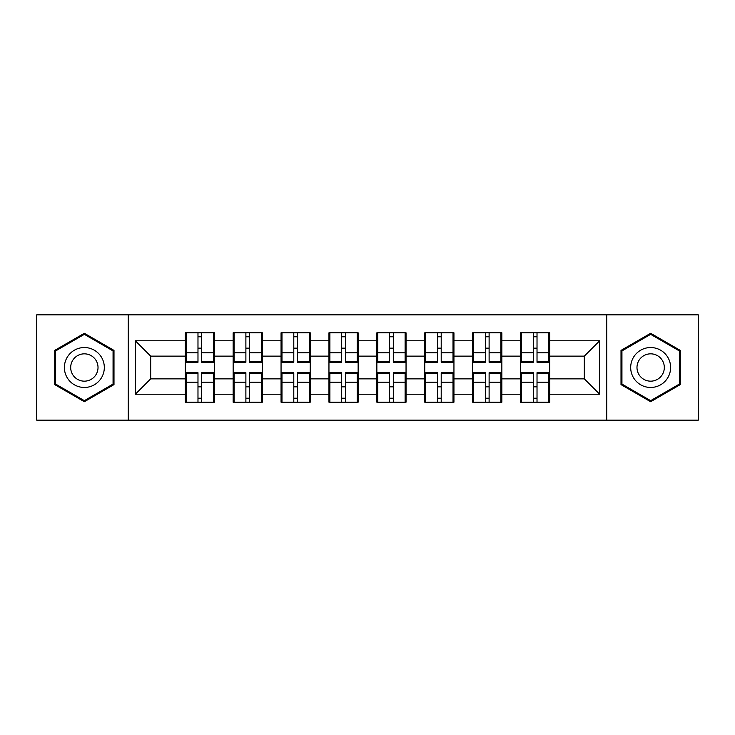<?xml version="1.0" encoding="UTF-8"?>
<svg xmlns="http://www.w3.org/2000/svg" width="735" height="735" viewBox="0 0 735 735"><rect width="100%" height="100%" fill="white"/><g stroke="black" fill="none" stroke-linecap="round" stroke-linejoin="round"><path stroke-width="1.1" d="M606.733 420.172L698.25 420.172L698.25 314.828L606.733 314.828L606.733 420.172L128.267 420.172L128.267 314.828L36.75 314.828L36.75 420.172L128.267 420.172M549.762 387.005L548.843 387.005M521.51 387.005L520.591 387.005M520.591 347.995L521.51 347.995M548.843 347.995L549.762 347.995M549.762 344.008L548.843 344.008M521.51 344.008L520.591 344.008M520.591 390.992L521.51 390.992M548.843 390.992L549.762 390.992M501.858 387.005L500.939 387.005M473.606 387.005L472.678 387.005M472.678 347.995L473.606 347.995M500.939 347.995L501.858 347.995M501.858 344.008L500.939 344.008M473.606 344.008L472.678 344.008M472.678 390.992L473.606 390.992M500.939 390.992L501.858 390.992M453.945 387.005L453.026 387.005M425.694 387.005L424.775 387.005M424.775 347.995L425.694 347.995M453.026 347.995L453.945 347.995M453.945 344.008L453.026 344.008M425.694 344.008L424.775 344.008M424.775 390.992L425.694 390.992M453.026 390.992L453.945 390.992M406.042 387.005L405.123 387.005M377.79 387.005L376.862 387.005M376.862 347.995L377.79 347.995M405.123 347.995L406.042 347.995M406.042 344.008L405.123 344.008M377.79 344.008L376.862 344.008M376.862 390.992L377.79 390.992M405.123 390.992L406.042 390.992M358.138 387.005L357.21 387.005M329.877 387.005L328.958 387.005M328.958 347.995L329.877 347.995M357.21 347.995L358.138 347.995M358.138 344.008L357.21 344.008M329.877 344.008L328.958 344.008M328.958 390.992L329.877 390.992M357.21 390.992L358.138 390.992M310.225 387.005L309.306 387.005M281.974 387.005L281.055 387.005M281.055 347.995L281.974 347.995M309.306 347.995L310.225 347.995M310.225 344.008L309.306 344.008M281.974 344.008L281.055 344.008M281.055 390.992L281.974 390.992M309.306 390.992L310.225 390.992M262.321 387.005L261.394 387.005M234.061 387.005L233.142 387.005M233.142 347.995L234.061 347.995M261.394 347.995L262.321 347.995M262.321 344.008L261.394 344.008M234.061 344.008L233.142 344.008M233.142 390.992L234.061 390.992M261.394 390.992L262.321 390.992M606.733 314.828L128.267 314.828M584.316 378.865L584.316 356.135L549.762 356.135L549.762 378.865L584.316 378.865L599.668 394.217L599.668 340.783L549.762 340.783L549.762 332.799L520.591 332.799L520.591 356.135L501.858 356.135L501.858 378.865L520.591 378.865L520.591 356.135M599.668 394.217L549.762 394.217L549.762 402.201L520.591 402.201L520.591 394.217L501.858 394.217L501.858 402.201L472.678 402.201L472.678 394.217L453.945 394.217L453.945 402.201L424.775 402.201L424.775 394.217L406.042 394.217L406.042 402.201L376.862 402.201L376.862 394.217L358.138 394.217L358.138 402.201L328.958 402.201L328.958 394.217L310.225 394.217L310.225 402.201L281.055 402.201L281.055 394.217L262.321 394.217L262.321 402.201L233.142 402.201L233.142 394.217L214.409 394.217L214.409 402.201L185.238 402.201L185.238 394.217L135.332 394.217L135.332 340.783L185.238 340.783L185.238 356.135L150.684 356.135L150.684 378.865L185.238 378.865L185.238 356.135M520.591 340.783L501.858 340.783L501.858 332.799L472.678 332.799L472.678 340.783L453.945 340.783L453.945 332.799L424.775 332.799L424.775 340.783L406.042 340.783L406.042 332.799L376.862 332.799L376.862 340.783L358.138 340.783L358.138 332.799L328.958 332.799L328.958 340.783L310.225 340.783L310.225 332.799L281.055 332.799L281.055 340.783L262.321 340.783L262.321 332.799L233.142 332.799L233.142 340.783L214.409 340.783L214.409 332.799L185.238 332.799L185.238 340.783M520.591 378.865L520.591 394.217M501.858 378.865L501.858 394.217M501.858 340.783L501.858 356.135M453.945 378.865L472.678 378.865L472.678 356.135L453.945 356.135L453.945 394.217M472.678 378.865L472.678 394.217M472.678 340.783L472.678 356.135M453.945 340.783L453.945 356.135M406.042 378.865L424.775 378.865L424.775 356.135L406.042 356.135L406.042 394.217M424.775 378.865L424.775 394.217M424.775 340.783L424.775 356.135M406.042 340.783L406.042 356.135M358.138 378.865L376.862 378.865L376.862 356.135L358.138 356.135L358.138 394.217M376.862 378.865L376.862 394.217M376.862 340.783L376.862 356.135M358.138 340.783L358.138 356.135M310.225 378.865L328.958 378.865L328.958 356.135L310.225 356.135L310.225 394.217M328.958 378.865L328.958 394.217M328.958 340.783L328.958 356.135M310.225 340.783L310.225 356.135M262.321 378.865L281.055 378.865L281.055 356.135L262.321 356.135L262.321 394.217M281.055 378.865L281.055 394.217M281.055 340.783L281.055 356.135M262.321 340.783L262.321 356.135M214.409 378.865L233.142 378.865L233.142 356.135L214.409 356.135L214.409 394.217M233.142 378.865L233.142 394.217M233.142 340.783L233.142 356.135M214.409 340.783L214.409 356.135M214.409 387.005L213.49 387.005M186.157 387.005L185.238 387.005M185.238 347.995L186.157 347.995M213.49 347.995L214.409 347.995M214.409 344.008L213.49 344.008M186.157 344.008L185.238 344.008M185.238 390.992L186.157 390.992M213.49 390.992L214.409 390.992M185.238 378.865L185.238 394.217M150.684 378.865L135.332 394.217M135.332 340.783L150.684 356.135M549.762 378.865L549.762 394.217M549.762 340.783L549.762 356.135M599.668 340.783L584.316 356.135M84.35 333.277L54.712 350.393L54.712 384.607L84.35 401.723L113.989 384.607L113.989 350.393L84.35 333.277M621.011 384.607L650.65 401.723L680.288 384.607L680.288 350.393L650.65 333.277L621.011 350.393L621.011 384.607M213.49 332.799L213.49 362.281L201.666 362.281L201.666 332.799M197.981 332.799L197.981 362.281L186.157 362.281L186.157 332.799M197.981 336.786L201.666 336.786M201.666 348.151L197.981 348.151M186.157 402.201L186.157 372.719L197.981 372.719L197.981 402.201M201.666 402.201L201.666 372.719L213.49 372.719L213.49 402.201M201.666 398.214L197.981 398.214M197.981 386.849L201.666 386.849M84.35 347.536A19.964 19.964 0 0 0 64.386 367.5A19.964 19.964 0 0 0 84.35 387.464A19.964 19.964 0 0 0 104.315 367.5A19.964 19.964 0 0 0 84.35 347.536M84.35 353.838A13.662 13.662 0 0 0 70.689 367.5A13.662 13.662 0 0 0 84.35 381.162A13.662 13.662 0 0 0 98.021 367.5A13.662 13.662 0 0 0 84.35 353.838M113.061 384.074L84.35 400.658L55.639 384.074L55.639 350.926L84.35 334.342L113.061 350.926L113.061 384.074M667.94 357.522A19.964 19.964 0 0 0 640.672 350.209A19.964 19.964 0 0 0 633.359 377.478A19.964 19.964 0 0 0 660.627 384.791A19.964 19.964 0 0 0 667.94 357.522M662.483 360.664A13.662 13.662 0 0 0 643.814 355.666A13.662 13.662 0 0 0 638.816 374.335A13.662 13.662 0 0 0 657.485 379.333A13.662 13.662 0 0 0 662.483 360.664M650.65 400.658L621.939 384.074L621.939 350.926L650.65 334.342L679.361 350.926L679.361 384.074L650.65 400.658M261.394 332.799L261.394 362.281L249.569 362.281L249.569 332.799M245.885 332.799L245.885 362.281L234.061 362.281L234.061 332.799M245.885 336.786L249.569 336.786M249.569 348.151L245.885 348.151M309.306 332.799L309.306 362.281L297.482 362.281L297.482 332.799M293.798 332.799L293.798 362.281L281.974 362.281L281.974 332.799M293.798 336.786L297.482 336.786M297.482 348.151L293.798 348.151M357.21 332.799L357.21 362.281L345.386 362.281L345.386 332.799M341.702 332.799L341.702 362.281L329.877 362.281L329.877 332.799M341.702 336.786L345.386 336.786M345.386 348.151L341.702 348.151M405.123 332.799L405.123 362.281L393.298 362.281L393.298 332.799M389.614 332.799L389.614 362.281L377.79 362.281L377.79 332.799M389.614 336.786L393.298 336.786M393.298 348.151L389.614 348.151M453.026 332.799L453.026 362.281L441.202 362.281L441.202 332.799M437.518 332.799L437.518 362.281L425.694 362.281L425.694 332.799M437.518 336.786L441.202 336.786M441.202 348.151L437.518 348.151M234.061 402.201L234.061 372.719L245.885 372.719L245.885 402.201M249.569 402.201L249.569 372.719L261.394 372.719L261.394 402.201M249.569 398.214L245.885 398.214M245.885 386.849L249.569 386.849M281.974 402.201L281.974 372.719L293.798 372.719L293.798 402.201M297.482 402.201L297.482 372.719L309.306 372.719L309.306 402.201M297.482 398.214L293.798 398.214M293.798 386.849L297.482 386.849M329.877 402.201L329.877 372.719L341.702 372.719L341.702 402.201M345.386 402.201L345.386 372.719L357.21 372.719L357.21 402.201M345.386 398.214L341.702 398.214M341.702 386.849L345.386 386.849M377.79 402.201L377.79 372.719L389.614 372.719L389.614 402.201M393.298 402.201L393.298 372.719L405.123 372.719L405.123 402.201M393.298 398.214L389.614 398.214M389.614 386.849L393.298 386.849M425.694 402.201L425.694 372.719L437.518 372.719L437.518 402.201M441.202 402.201L441.202 372.719L453.026 372.719L453.026 402.201M441.202 398.214L437.518 398.214M437.518 386.849L441.202 386.849M500.939 332.799L500.939 362.281L489.115 362.281L489.115 332.799M485.431 332.799L485.431 362.281L473.606 362.281L473.606 332.799M485.431 336.786L489.115 336.786M489.115 348.151L485.431 348.151M473.606 402.201L473.606 372.719L485.431 372.719L485.431 402.201M489.115 402.201L489.115 372.719L500.939 372.719L500.939 402.201M489.115 398.214L485.431 398.214M485.431 386.849L489.115 386.849M548.843 332.799L548.843 362.281L537.019 362.281L537.019 332.799M533.334 332.799L533.334 362.281L521.51 362.281L521.51 332.799M533.334 336.786L537.019 336.786M537.019 348.151L533.334 348.151M521.51 402.201L521.51 372.719L533.334 372.719L533.334 402.201M537.019 402.201L537.019 372.719L548.843 372.719L548.843 402.201M537.019 398.214L533.334 398.214M533.334 386.849L537.019 386.849M197.981 352.809L186.157 352.809M197.981 361.886L186.157 361.886M213.49 352.809L201.666 352.809M213.49 361.886L201.666 361.886M201.666 382.191L213.49 382.191M201.666 373.114L213.49 373.114M186.157 382.191L197.981 382.191M186.157 373.114L197.981 373.114M245.885 352.809L234.061 352.809M245.885 361.886L234.061 361.886M261.394 352.809L249.569 352.809M261.394 361.886L249.569 361.886M293.798 352.809L281.974 352.809M293.798 361.886L281.974 361.886M309.306 352.809L297.482 352.809M309.306 361.886L297.482 361.886M341.702 352.809L329.877 352.809M341.702 361.886L329.877 361.886M357.21 352.809L345.386 352.809M357.21 361.886L345.386 361.886M389.614 352.809L377.79 352.809M389.614 361.886L377.79 361.886M405.123 352.809L393.298 352.809M405.123 361.886L393.298 361.886M437.518 352.809L425.694 352.809M437.518 361.886L425.694 361.886M453.026 352.809L441.202 352.809M453.026 361.886L441.202 361.886M249.569 382.191L261.394 382.191M249.569 373.114L261.394 373.114M234.061 382.191L245.885 382.191M234.061 373.114L245.885 373.114M297.482 382.191L309.306 382.191M297.482 373.114L309.306 373.114M281.974 382.191L293.798 382.191M281.974 373.114L293.798 373.114M345.386 382.191L357.21 382.191M345.386 373.114L357.21 373.114M329.877 382.191L341.702 382.191M329.877 373.114L341.702 373.114M393.298 382.191L405.123 382.191M393.298 373.114L405.123 373.114M377.79 382.191L389.614 382.191M377.79 373.114L389.614 373.114M441.202 382.191L453.026 382.191M441.202 373.114L453.026 373.114M425.694 382.191L437.518 382.191M425.694 373.114L437.518 373.114M485.431 352.809L473.606 352.809M485.431 361.886L473.606 361.886M500.939 352.809L489.115 352.809M500.939 361.886L489.115 361.886M489.115 382.191L500.939 382.191M489.115 373.114L500.939 373.114M473.606 382.191L485.431 382.191M473.606 373.114L485.431 373.114M533.334 352.809L521.51 352.809M533.334 361.886L521.51 361.886M548.843 352.809L537.019 352.809M548.843 361.886L537.019 361.886M537.019 382.191L548.843 382.191M537.019 373.114L548.843 373.114M521.51 382.191L533.334 382.191M521.51 373.114L533.334 373.114"/></g></svg>
